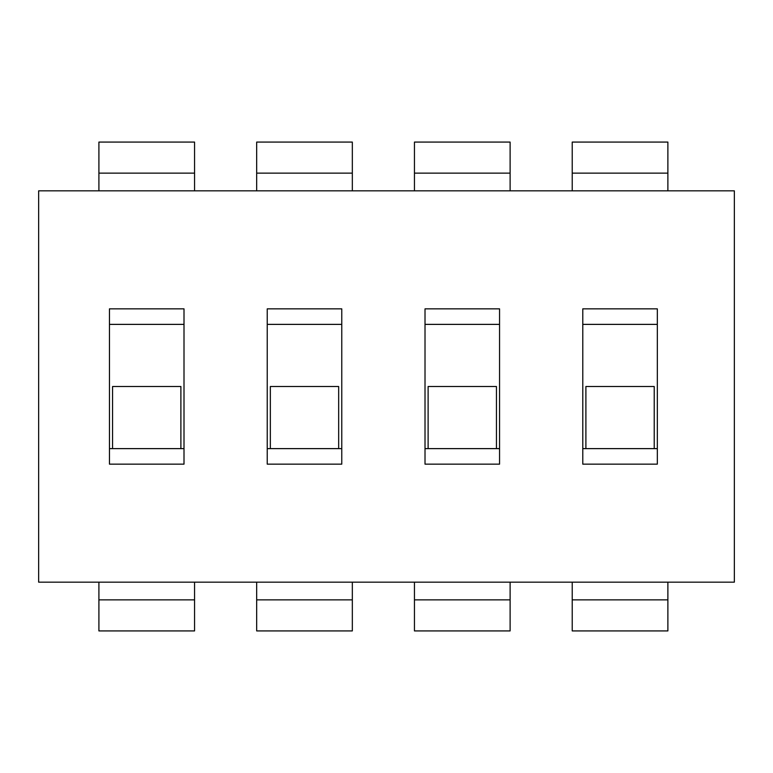 <?xml version="1.0" encoding="UTF-8"?>
<svg xmlns="http://www.w3.org/2000/svg" width="773" height="773" viewBox="0 0 773 773"><rect width="100%" height="100%" fill="white"/><g stroke="black" fill="none" stroke-linecap="round" stroke-linejoin="round"><path stroke-width="1.16" d="M654.219 448.62L585.895 448.62L585.895 386.5L654.219 386.5L654.219 448.62L657.33 448.62M496.45 448.62L428.116 448.62L428.116 386.5L496.45 386.5L496.45 448.62L499.551 448.62M338.671 448.62L270.347 448.62L270.347 386.5L338.671 386.5L338.671 448.62L341.772 448.62M180.892 448.62L112.568 448.62L112.568 386.5L180.892 386.5L180.892 448.62L184.003 448.62M572.223 582.166L572.223 630.923L667.882 630.923L667.882 582.166M667.882 190.834L667.882 142.077L572.223 142.077L572.223 190.834M414.454 582.166L414.454 630.923L510.112 630.923L510.112 582.166M510.112 190.834L510.112 142.077L414.454 142.077L414.454 190.834M256.675 582.166L256.675 630.923L352.333 630.923L352.333 582.166M352.333 190.834L352.333 142.077L256.675 142.077L256.675 190.834M98.905 582.166L98.905 630.923L194.564 630.923L194.564 582.166M194.564 190.834L194.564 142.077L98.905 142.077L98.905 190.834M734.35 190.834L734.35 582.166L38.65 582.166L38.65 190.834L734.35 190.834M582.784 308.852L657.33 308.852L657.33 464.148L582.784 464.148L582.784 308.852M425.015 308.852L499.551 308.852L499.551 464.148L425.015 464.148L425.015 308.852M267.236 308.852L341.772 308.852L341.772 464.148L267.236 464.148L267.236 308.852M184.003 308.852L184.003 464.148L109.466 464.148L109.466 308.852L184.003 308.852M585.895 448.62L582.784 448.62M582.784 324.38L657.33 324.38M428.116 448.62L425.015 448.62M425.015 324.38L499.551 324.38M270.347 448.62L267.236 448.62M267.236 324.38L341.772 324.38M109.466 448.62L112.568 448.62M184.003 324.38L109.466 324.38M667.882 599.867L572.223 599.867M572.223 173.133L667.882 173.133M510.112 599.867L414.454 599.867M414.454 173.133L510.112 173.133M352.333 599.867L256.675 599.867M256.675 173.133L352.333 173.133M194.564 599.867L98.905 599.867M98.905 173.133L194.564 173.133"/></g></svg>
